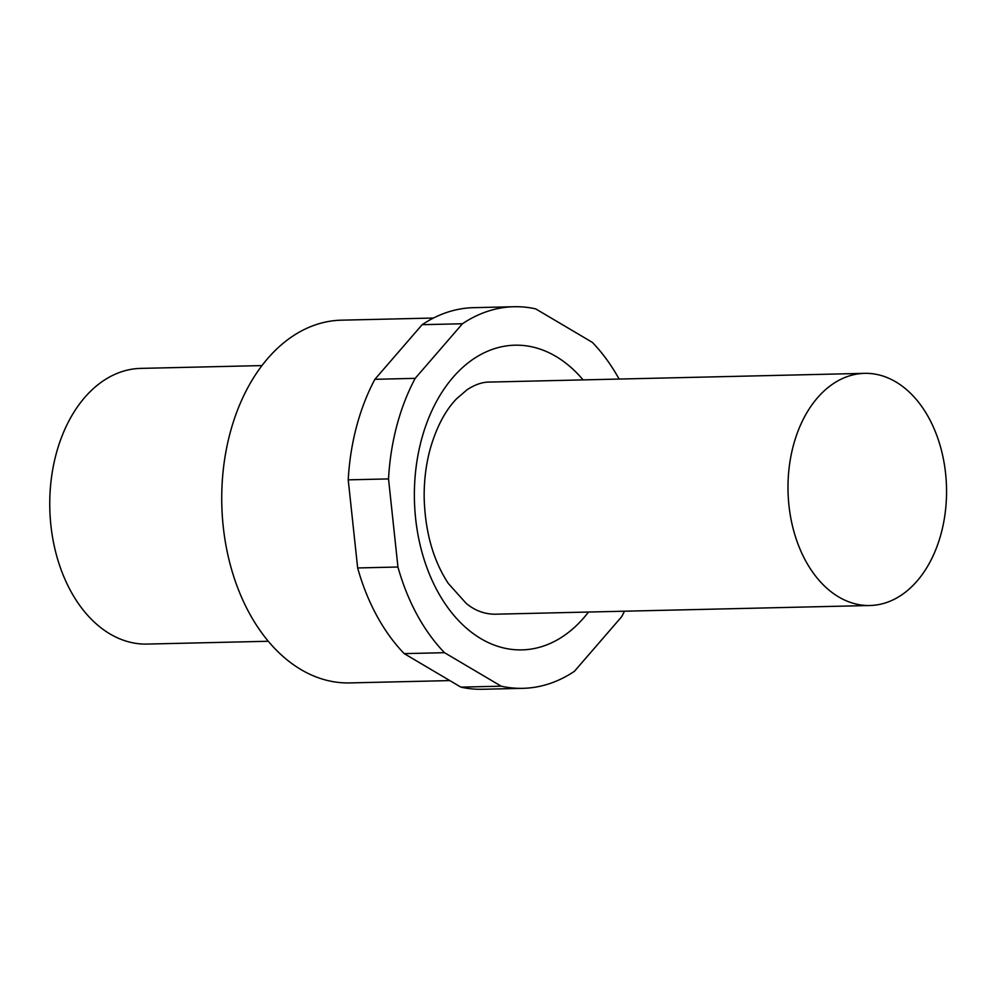 <?xml version="1.0" encoding="UTF-8"?>
<svg xmlns="http://www.w3.org/2000/svg" width="996" height="996" viewBox="0 0 996 996"><rect width="100%" height="100%" fill="white"/><g stroke="black" fill="none" stroke-linecap="round" stroke-linejoin="round"><path stroke-width="1.49" d="M879.568 604.423A116.109 79.257 -91.3 0 1 869.969 605.506A116.109 79.257 -91.3 0 1 788.035 491.265A116.109 79.257 -91.3 0 1 864.578 373.351A116.109 79.257 -91.3 0 1 946.2 480.533A116.109 79.257 -91.3 0 1 879.568 604.423M460.887 687.128L404.214 653.625L444.502 652.691L501.187 686.182L460.887 687.128A190.846 130.277 88.7 0 0 482.574 689.269L522.863 688.336A190.846 130.277 -91.3 0 0 574.418 671.316L621.678 616.698A190.846 130.277 -91.3 0 0 624.492 611.208M462.455 323.75L415.183 378.356L374.894 379.302L422.155 324.684L462.455 323.75A190.846 130.277 -91.3 0 1 513.998 306.731A190.846 130.277 -91.3 0 1 535.674 308.872L592.359 342.375A190.846 130.277 -91.3 0 1 619.101 379.053M388.527 478.914L397.939 567.01L357.651 567.957L348.226 479.848L388.527 478.914A190.846 130.277 -91.3 0 1 415.183 378.356M444.502 652.691A190.846 130.277 -91.3 0 1 397.939 567.01M522.863 688.336A190.846 130.277 -91.3 0 1 501.187 686.182M513.998 306.731L473.71 307.664A190.846 130.277 88.7 0 0 422.155 324.684M374.894 379.302A190.846 130.277 88.7 0 0 348.226 479.848M357.651 567.957A190.846 130.277 88.7 0 0 404.214 653.625M268.335 641.262L147.097 644.076A137.871 94.122 -91.3 0 1 49.8 508.421A137.871 94.122 -91.3 0 1 140.685 368.396L261.936 365.582M449.843 680.592L349.808 682.92A181.421 123.84 -91.3 0 1 221.797 504.424A181.421 123.84 -91.3 0 1 341.391 320.177L433.484 318.035M583.096 379.887A152.388 104.02 88.7 0 0 417.81 456.068A152.388 104.02 88.7 0 0 534.566 648.458A152.388 104.02 88.7 0 0 588.487 612.042M864.578 373.351L489.223 382.078C482.276 382.066 474.855 384.643 466.987 389.822L456.554 398.798C445.399 410.364 436.709 426.761 430.471 447.988C426.114 463.601 424.01 480.084 424.159 497.427C425.08 531.615 433.123 560.287 448.287 583.432L466.215 603.402C474.656 610.436 484.131 614.034 494.626 614.221L869.969 605.506"/></g></svg>
